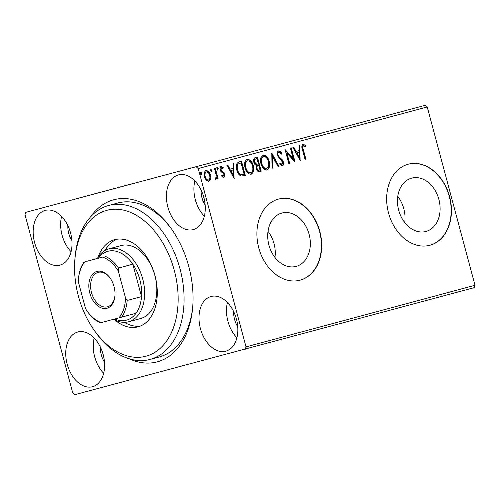 <?xml version="1.0" encoding="UTF-8"?>
<svg xmlns="http://www.w3.org/2000/svg" width="500" height="500" viewBox="0 0 500 500"><rect width="100%" height="100%" fill="white"/><g stroke="black" fill="none" stroke-linecap="round" stroke-linejoin="round"><path stroke-width="0.75" d="M90.706 216.744A83.912 55.163 74.9 0 1 171.319 228.688A83.912 55.163 74.9 0 1 188.806 266.594A83.912 55.163 74.9 0 1 192.631 307.913A83.912 55.163 74.9 0 1 128.894 358.688M74.931 258.863A75.525 49.644 -105.1 0 0 94.119 330.169A75.525 49.644 -105.1 0 0 126.094 355.569A75.525 49.644 -105.1 0 0 178.15 299.306A75.525 49.644 -105.1 0 0 126.6 210.963A75.525 49.644 -105.1 0 0 74.931 258.863L75.131 256.688A79.719 52.406 74.9 0 1 108.688 205.463A79.719 52.406 74.9 0 1 129.669 206.125A79.719 52.406 74.9 0 1 183.075 284.131A79.719 52.406 74.9 0 1 150.113 359.425L159.269 356.962A79.719 52.406 -105.1 0 0 192.725 306.812M268.938 245.119A27.606 20.806 75.1 0 0 296.137 266.394A27.606 20.806 75.1 0 0 309.113 234.312A27.606 20.806 75.1 0 0 281.913 213.038A27.606 20.806 75.1 0 0 268.938 245.119M274.962 257.431A27.606 20.806 75.1 0 0 274.044 243.663A27.606 20.806 75.1 0 0 268.012 231.35M398.694 210.212A27.606 20.806 75.1 0 0 425.894 231.481A27.606 20.806 75.1 0 0 438.875 199.4A27.606 20.806 75.1 0 0 411.675 178.131A27.606 20.806 75.1 0 0 398.694 210.212M404.725 222.525A27.606 20.806 75.1 0 0 403.8 208.75A27.606 20.806 75.1 0 0 397.775 196.438M388.519 212.95A41.956 31.619 75.1 0 0 429.856 245.275A41.956 31.619 75.1 0 0 449.581 196.525A41.956 31.619 75.1 0 0 408.244 164.194A41.956 31.619 75.1 0 0 388.519 212.95M429.725 245.312A41.956 31.619 75.1 0 0 449.319 196.594A41.956 31.619 75.1 0 0 408.113 164.231M258.762 247.856A41.956 31.619 75.1 0 0 300.1 280.188A41.956 31.619 75.1 0 0 319.825 231.431A41.956 31.619 75.1 0 0 278.488 199.106A41.956 31.619 75.1 0 0 258.762 247.856M299.962 280.219A41.956 31.619 75.1 0 0 319.556 231.5A41.956 31.619 75.1 0 0 278.35 199.137M34.6 242.562A28.319 18.619 -105.1 0 0 59.95 265.119A28.319 18.619 -105.1 0 0 70.581 232.975A28.319 18.619 -105.1 0 0 45.231 210.419A28.319 18.619 -105.1 0 0 34.6 242.562M61.581 216.438A28.319 18.619 -105.1 0 0 62.081 235.175A28.319 18.619 -105.1 0 0 71.075 251.713M200.431 328.631A28.319 18.619 -105.1 0 0 225.781 351.181A28.319 18.619 -105.1 0 0 236.412 319.037A28.319 18.619 -105.1 0 0 211.062 296.488A28.319 18.619 -105.1 0 0 200.431 328.631M227.419 302.5A28.319 18.619 -105.1 0 0 227.913 321.238A28.319 18.619 -105.1 0 0 236.906 337.775M167.856 207.044A28.319 18.619 -105.1 0 0 193.2 229.6A28.319 18.619 -105.1 0 0 203.831 197.456A28.319 18.619 -105.1 0 0 178.487 174.9A28.319 18.619 -105.1 0 0 167.856 207.044M194.838 180.919A28.319 18.619 -105.1 0 0 195.331 199.656A28.319 18.619 -105.1 0 0 204.331 216.194M67.175 364.144A28.319 18.619 -105.1 0 0 92.525 386.7A28.319 18.619 -105.1 0 0 103.156 354.556A28.319 18.619 -105.1 0 0 77.812 332A28.319 18.619 -105.1 0 0 67.175 364.144M94.162 338.019A28.319 18.619 -105.1 0 0 94.656 356.756A28.319 18.619 -105.1 0 0 103.65 373.294M100.438 347.2A17.831 11.725 -105.1 0 0 101.319 354.975A17.831 11.725 -105.1 0 0 104.475 362.2M201.119 190.1A17.831 11.725 -105.1 0 0 201.994 197.881A17.831 11.725 -105.1 0 0 205.15 205.1M233.694 311.681A17.831 11.725 -105.1 0 0 234.575 319.462A17.831 11.725 -105.1 0 0 237.731 326.681M67.862 225.619A17.831 11.725 -105.1 0 0 68.744 233.394A17.831 11.725 -105.1 0 0 71.894 240.619M474.212 287.656L74.656 394.719L72.781 393.05L25 214.725L25.787 212.344L425.344 105.281L427.219 106.95L475 285.275L474.212 287.656M43.194 207.688L35.044 209.862L43.231 207.675M35.544 209.737L35.075 209.856M44.481 207.325L51.3 205.506L44.481 207.325M68.169 200.956L68.619 200.844M86.544 196.006L95.869 193.525L86.544 196.006M100.931 192.138L113.681 188.731L100.931 192.138M119.562 187.125L129.713 184.419L119.562 187.125M133.062 183.494L132.669 183.606M131.306 183.969L132.1 183.75M25.787 212.344L425.344 105.281M134.919 183.019L122.025 186.462L134.919 183.019M101.031 192.125L92.044 194.531L101.031 192.125M103.387 191.5L101.919 191.9M90.538 194.938L92.044 194.531M85.138 196.4L76.15 198.806L85.138 196.4M87.5 195.775L86.025 196.175M74.65 199.213L76.15 198.806M68.881 200.781L55.994 204.225L68.881 200.781M210.613 179.037L208.856 181.35L206.181 180.238L204.4 176.769C203.588 173.831 204.119 171.781 205.981 170.619C208.175 170.688 209.656 172.194 210.425 175.144L210.613 179.037L208.319 181.494M215.344 168.294L218.125 178.663L217.3 178.881L216.894 177.356L215.919 179.45L215.2 179.262L215.3 178.056L215.712 178.137L216.281 175.594L214.525 168.519L215.344 168.294M223.869 177.312L221.887 176.262L222.131 175.244L223.475 176.05L223.9 174.444L223.45 173.556L220.912 171.531L220.212 170C219.756 168.337 220.069 167.181 221.144 166.544L223.206 167.488L222.994 168.575L221.575 167.787L221.019 169.725L221.475 170.662L224.013 172.644L224.706 174.169C225.131 175.688 224.85 176.731 223.869 177.312M239.031 161.925L241.513 161.256L245.312 175.438L241.019 176.05C238.856 174.919 237.444 172.881 236.788 169.938C235.569 165.875 236.319 163.206 239.031 161.925M257.406 156.981L261.206 171.163L259.694 171.569C258.038 171.9 256.906 170.95 256.294 168.719L256.488 165.431C255.156 165.012 254.275 163.956 253.825 162.262C253.206 159.913 253.688 158.344 255.269 157.556L257.406 156.981M271.794 153.112L279.019 166.375L278.125 166.612L272.638 156.55L272.925 168.012L272.031 168.256L271.794 153.112M290.425 148.1L291.244 147.875L295.044 162.062L286.869 152.919L289.7 163.5L288.881 163.719L285.081 149.537L293.25 158.65L290.425 148.1M303.337 149.713L305.869 159.15L305.05 159.369L302.481 149.794C301.462 147.306 301.669 145.475 303.106 144.3L305.562 145.387L305.438 146.594L303.5 145.75C302.681 146.719 302.625 148.044 303.337 149.713L302.806 149.856L305.338 159.294L305.869 159.15M427.219 106.95L198.231 168.556L246.012 346.875L475 285.275M300.25 160.662L292.887 147.438L293.781 147.194L296.1 151.444L299.1 150.638L298.981 145.794L299.875 145.556L300.113 160.7M278.469 150.925C279.806 150.925 280.881 151.744 281.706 153.375L281.225 154.275L278.919 152.363C278.006 152.863 277.725 153.794 278.069 155.169L278.712 156.488L282.431 159.981L283.431 162.025C283.938 163.863 283.6 165.138 282.413 165.85L279.706 164.006L280.113 162.963L282.031 164.394L282.625 162.306L277.244 155.369C276.688 153.238 277.094 151.756 278.469 150.925M269.156 161.356C270.3 165.387 269.619 168.256 267.113 169.969C264.05 169.856 261.994 167.744 260.95 163.637C259.812 159.6 260.512 156.744 263.05 155.075C266.075 155.213 268.113 157.306 269.156 161.356L268.619 161.5C269.762 165.531 269.081 168.4 266.575 170.106M253.263 165.631C254.406 169.662 253.725 172.531 251.219 174.244C248.156 174.131 246.1 172.019 245.062 167.913C243.919 163.875 244.619 161.019 247.156 159.35C250.181 159.488 252.219 161.581 253.263 165.631L252.731 165.775C253.875 169.806 253.194 172.675 250.688 174.381M234.219 178.425L226.856 165.2L227.75 164.956L230.069 169.213L233.069 168.4L232.95 163.562L233.844 163.319L234.081 178.463M218.219 168.594L217.85 169.963L216.85 168.962L217.219 167.6L218.219 168.594L217.688 168.738L217.319 170.106M211.912 170.294L211.55 171.656L210.544 170.656L210.912 169.294L211.912 170.294L211.381 170.431L211.012 171.8M201.637 173.056L201.275 174.419L200.269 173.425L200.637 172.056L201.637 173.056L201.106 173.2L200.738 174.562M245.225 349.256L246.012 346.875M198.231 168.556L196.356 166.881M171.956 229.594A79.719 52.406 -105.1 0 0 117.85 203L108.688 205.463M302.569 144.438L305.562 145.387M305.025 145.531L304.95 146.269M302.806 149.856C302.094 148.188 302.144 146.862 302.969 145.894L303.5 145.75M293.25 147.338L295.569 151.588L296.1 151.444M299.344 145.7L299.7 159.931M299.137 152.188L296.306 152.95L298.738 157.4L299.269 157.256L299.137 152.188L296.844 152.806L299.269 157.256M296.306 152.95L296.844 152.806M290.712 148.019L294.319 161.469M289.7 163.5L289.169 163.644L286.337 153.062L286.869 152.919M285.269 150.244L292.719 158.794L293.25 158.65M277.938 151.069C279.269 151.062 280.35 151.881 281.169 153.519L281.706 153.375M281.169 153.519L280.975 153.887M278.069 155.169L277.538 155.312C277.188 153.938 277.475 153 278.387 152.506L278.919 152.363M277.538 155.312L278.181 156.631L278.712 156.488M278.181 156.631L281.9 160.125L282.431 159.981M281.9 160.125L282.9 162.169L283.431 162.025M282.9 162.169C283.406 164.006 283.069 165.281 281.875 165.994M279.581 163.1L281.5 164.537L282.031 164.394M271.675 154.019L278.481 166.519L279.019 166.375M278.481 166.519L278.119 166.612M272.925 168.012L272.394 168.156L272.106 156.694L272.638 156.55M272.394 168.156L272.031 168.25M262.519 155.213C265.544 155.356 267.575 157.45 268.619 161.5M263.469 156.519L262.931 156.662C260.875 158 260.312 160.3 261.244 163.562C262.069 166.812 263.706 168.519 266.15 168.663L266.681 168.525C268.706 167.138 269.256 164.825 268.331 161.581C267.506 158.344 265.887 156.656 263.469 156.519C261.406 157.856 260.844 160.156 261.775 163.419C262.606 166.675 264.244 168.375 266.681 168.525M261.244 163.562L261.775 163.419M256.875 157.125L260.675 171.306L261.206 171.163M260.675 171.306L259.6 171.594M256.975 158.656L255.5 159.05C254.188 159.375 253.725 160.419 254.119 162.181L256.087 164.369L258.387 163.931L256.975 158.656L256.031 158.906C254.719 159.231 254.256 160.275 254.65 162.037L256.619 164.225L257.969 164.044M258.775 165.387L257.825 165.637C256.594 165.963 256.175 166.95 256.575 168.612C256.931 169.944 257.613 170.506 258.612 170.3L259.994 169.931L258.775 165.387L258.356 165.5C257.125 165.819 256.706 166.812 257.106 168.475C257.469 169.8 258.144 170.362 259.144 170.162M256.575 168.612L257.106 168.475M257.825 165.637L258.356 165.5M256.087 164.369L256.619 164.225M254.119 162.181L254.65 162.037M255.5 159.05L256.031 158.906M246.625 159.488C249.65 159.631 251.688 161.725 252.731 165.775M247.575 160.794L247.044 160.938C244.981 162.275 244.419 164.575 245.35 167.838C246.181 171.088 247.819 172.794 250.256 172.938L250.794 172.8C252.812 171.412 253.363 169.1 252.444 165.856C251.612 162.619 249.994 160.931 247.575 160.794C245.519 162.131 244.95 164.431 245.881 167.694C246.713 170.95 248.35 172.65 250.794 172.8M245.35 167.838L245.881 167.694M240.981 161.4L244.781 175.581L245.312 175.438M244.781 175.581L243.6 175.9M241.081 162.931L237.562 164.262C236.544 165.806 236.381 167.669 237.081 169.862C237.613 172.275 238.775 173.9 240.556 174.731L244.1 174.206L241.081 162.931L238.094 164.125C237.075 165.662 236.919 167.531 237.613 169.719C238.144 172.138 239.306 173.756 241.094 174.587L243.562 174.35M240.556 174.731L241.094 174.587M237.081 169.862L237.613 169.719M237.562 164.262L238.094 164.125M227.219 165.1L229.531 169.35L230.069 169.213M233.306 163.463L233.663 177.694M233.106 169.95L230.275 170.712L232.7 175.162L233.238 175.025L233.106 169.95L230.806 170.569L233.238 175.025M230.275 170.712L230.806 170.569M221.6 175.387L222.944 176.194L223.475 176.05M220.606 166.681L223.206 167.488M222.675 167.631L222.575 168.15M221.019 169.725L220.487 169.869L221.044 167.931L221.575 167.787M220.487 169.869L220.944 170.806L221.475 170.662M220.944 170.806L222.106 171.637L222.638 171.5M222.106 171.637L223.481 172.787L224.013 172.644M223.481 172.787L224.175 174.312L224.706 174.169M224.175 174.312C224.6 175.825 224.319 176.875 223.337 177.45M216.681 167.738L217.688 168.738M214.812 168.438L217.594 178.8L218.125 178.663M215.387 179.594L216.363 177.5L216.894 177.356M215.281 178.256L215.712 178.137M210.381 169.438L211.381 170.431M205.444 170.763C207.644 170.831 209.125 172.338 209.894 175.287L210.425 175.144M209.894 175.287L210.081 179.181M206.325 171.894L205.787 172.037C204.431 172.95 204.062 174.494 204.681 176.681C205.238 178.888 206.337 180.069 207.981 180.219L208.512 180.075C209.862 179.125 210.225 177.55 209.6 175.356C209.05 173.15 207.956 172 206.325 171.894C204.963 172.806 204.594 174.356 205.219 176.537C205.775 178.744 206.869 179.925 208.512 180.075M204.681 176.681L205.219 176.537M200.106 172.2L201.106 173.2M128.319 184.781L132.6 183.637L128.319 184.781M100.925 192.162L102.106 191.844M93.031 194.269L91.794 194.606M93.238 194.225L90.394 194.994L93.238 194.225M89.731 195.162L85.356 196.337L89.731 195.162M85.356 196.337L85.738 196.225M85.031 196.438L86.213 196.119M77.138 198.544L75.9 198.881M62.281 202.544L66.569 201.4L62.281 202.55M36.362 209.519L35.888 209.638M41.269 208.206L40.744 208.337M150.113 359.425A79.719 52.406 74.9 0 1 129.131 358.762A79.719 52.406 74.9 0 1 95.381 331.956L94.119 330.169M128.525 321.781L140.738 318.5A37.763 24.825 -105.1 0 0 156.35 282.831A37.763 24.825 -105.1 0 0 131.05 245.881A37.763 24.825 -105.1 0 0 121.119 245.569L108.906 248.856A37.763 24.825 74.9 0 1 142.7 278.925A37.763 24.825 74.9 0 1 128.525 321.781A37.763 24.825 74.9 0 1 113.65 319.275M124.456 322.35A45.106 29.65 -105.1 0 0 130.775 325.213A45.106 29.65 -105.1 0 0 140.319 326.062M98.038 257.262A45.106 29.65 74.9 0 1 114.631 239.713A45.106 29.65 74.9 0 1 126.5 240.081A45.106 29.65 74.9 0 1 156.719 284.219A45.106 29.65 74.9 0 1 138.062 326.819A45.106 29.65 74.9 0 1 126.194 326.45A45.106 29.65 74.9 0 1 114.9 319.962M116.956 239.231A45.106 29.65 -105.1 0 0 105.106 250.406M114.05 286.606A19.087 12.55 74.9 0 1 114.919 296.006A19.087 12.55 74.9 0 1 103.65 308.494A19.087 12.55 74.9 0 1 89.794 293.069A19.087 12.55 74.9 0 1 94.069 272.819A19.087 12.55 74.9 0 1 110.069 277.981A19.087 12.55 74.9 0 1 114.05 286.606M110.262 278.256A17.831 11.725 -105.1 0 0 98.206 272.369A17.831 11.725 -105.1 0 0 91.512 292.606A17.831 11.725 -105.1 0 0 107.469 306.812A17.831 11.725 -105.1 0 0 114.944 295.669M114.725 318.988A35.663 23.444 -105.1 0 0 135.994 313.281A35.663 23.444 -105.1 0 0 141.519 296.613A35.663 23.444 -105.1 0 0 139.838 279.694A35.663 23.444 -105.1 0 0 132.831 264.194A35.663 23.444 -105.1 0 0 119.7 252.494A35.663 23.444 -105.1 0 0 98.381 258.175L84.944 261.794A34.406 22.619 -105.1 0 0 78.5 278.719A34.406 22.619 -105.1 0 0 78.331 281.731L85.531 308.6A34.406 22.619 -105.1 0 0 87.238 311.206A34.406 22.619 -105.1 0 0 101.231 322.587L118.9 317.875A34.406 22.619 -105.1 0 0 125.512 297.944L118.312 271.075A34.406 22.619 -105.1 0 0 102.613 257.087L84.944 261.794M97.306 258.463A37.763 24.825 74.9 0 1 108.906 248.856M125.512 297.944L127.169 300.475L141.519 296.613L132.831 264.194L118.481 268.05L118.312 271.075M102.613 257.087L98.381 258.175M135.994 313.281L118.9 317.875M101.231 322.587L100.319 322.825A35.663 23.444 74.9 0 1 87.619 311.737L87.238 311.206M78.5 278.719L78.556 278.069A35.663 23.444 74.9 0 1 84.031 262.038M127.169 300.475A35.663 23.444 74.9 0 1 121.644 317.144M105.356 256.356A35.663 23.444 74.9 0 1 118.481 268.05M280.15 158.525L280.681 158.381M239.662 163.312L240.2 163.169"/></g></svg>
